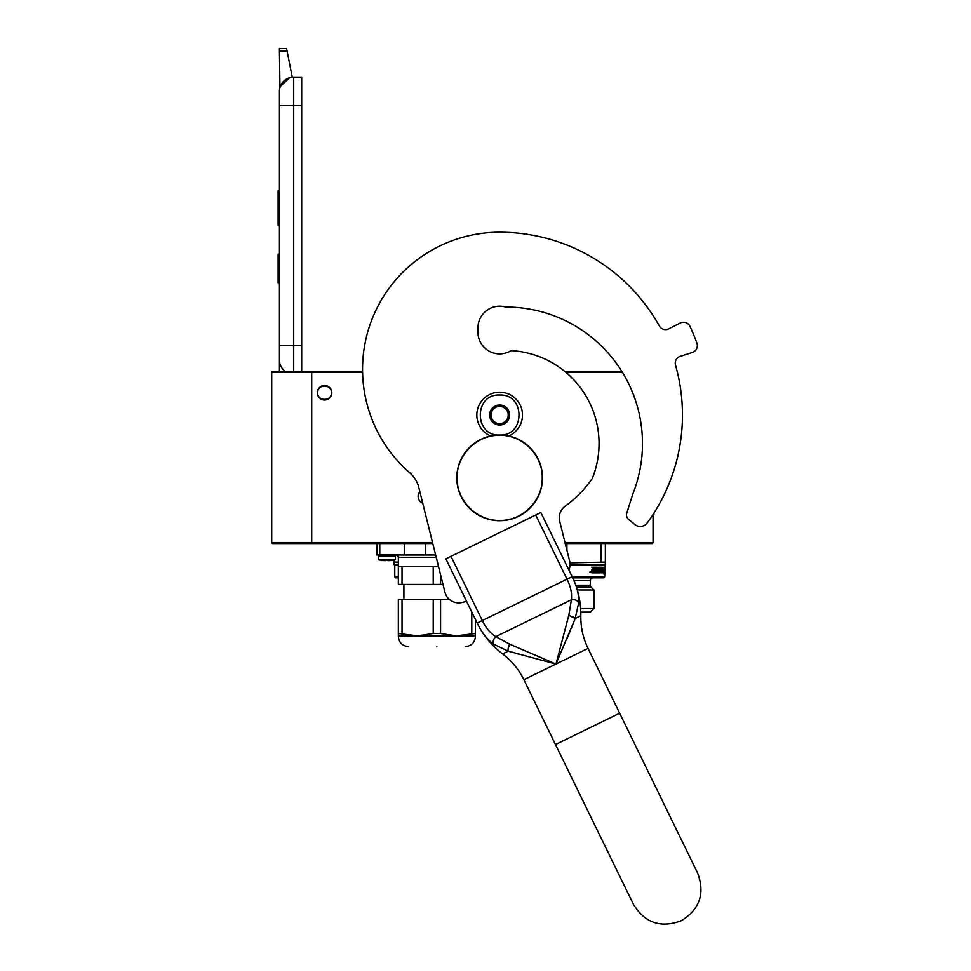 <?xml version="1.0" encoding="UTF-8"?>
<svg xmlns="http://www.w3.org/2000/svg" width="971" height="971" viewBox="0 0 971 971"><rect width="100%" height="100%" fill="white"/><g stroke="black" fill="none" stroke-linecap="round" stroke-linejoin="round"><path stroke-width="1.46" d="M271.71 372.463L311.703 372.463L311.703 542.704L271.71 542.704L271.71 371.614L362.571 371.614A137.105 137.105 0 0 1 499.652 232.215A137.105 137.105 0 0 0 409.823 472.901A28.56 28.56 0 0 1 418.829 487.576L444.888 592.067A14.286 14.286 0 0 0 462.196 602.469L466.602 601.365M565.013 371.614L620.396 371.614M362.584 372.463L311.703 372.463L310.841 371.614M566.044 372.463L622.484 372.463M653.046 514.484L653.046 542.704L652.184 543.566L565.268 543.566M431.391 543.566L272.572 543.566L271.71 542.704M432.581 542.704L311.703 542.704L310.841 543.566M422.725 503.209A7.283 7.283 0 0 1 419.86 491.69M324.557 385.463A7.283 7.283 0 0 1 331.839 392.745A7.283 7.283 0 0 1 324.557 400.028A7.283 7.283 0 0 1 317.274 392.745A7.283 7.283 0 0 1 324.557 385.463M653.046 542.704L565.049 542.704M418.307 494.737L418.343 498.293M331.414 392.745C331.839 383.897 317.274 383.897 317.699 392.745C317.274 401.593 331.839 401.593 331.414 392.745M293.703 371.614L293.703 345.615L301.702 345.615L301.702 77.11L293.703 77.11A14.286 14.286 0 0 0 279.43 91.395L279.43 105.681L279.43 91.395A14.286 14.286 134.8 0 1 289.722 77.68L280.303 86.468M301.702 345.615L301.702 371.614M279.43 371.614L279.43 105.681L301.702 105.681M287.064 51.062L279.43 51.062L279.43 48.55L286.566 48.55L292.283 77.182A14.286 14.286 134.8 0 1 293.703 77.11L293.703 345.615L279.43 345.615L279.43 359.901A14.286 14.286 45.2 0 0 285.535 371.614M279.43 285.632L279.43 299.918L279.43 285.632M279.43 51.062L279.976 87.475M286.566 48.55L279.43 48.55M279.43 254.208L278.143 254.208L278.143 282.779L279.43 282.779M279.43 190.51L278.143 190.51L278.143 199.771L279.43 199.771M279.43 217.043L278.143 217.043L278.143 199.771M279.43 225.673L278.143 225.673L278.143 217.043M279.43 191.384L278.143 191.384M508.731 435.991A22.855 22.855 0 0 0 499.652 392.175A22.855 22.855 0 0 0 490.573 435.991M499.652 435.02C525.445 436.258 525.445 393.789 499.652 395.027C473.86 393.789 473.86 436.258 499.652 435.02A42.845 42.845 0 0 1 542.498 477.866A42.845 42.845 0 0 1 499.652 520.711A42.845 42.845 0 0 1 456.807 477.866A42.845 42.845 0 0 1 499.652 435.02A42.845 42.845 0 0 0 456.807 477.866A42.845 42.845 0 0 0 499.652 520.711M499.652 425.019A10.001 10.001 0 0 0 509.654 415.03A10.001 10.001 0 0 0 499.652 405.028A10.001 10.001 0 0 0 489.651 415.03A10.001 10.001 0 0 0 499.652 425.019M499.652 424.922L508.221 419.97L508.221 410.078L499.652 405.125L491.083 410.078L491.083 419.97L499.652 424.922M495.368 407.602A8.569 8.569 0 0 1 503.937 407.602A8.569 8.569 0 0 0 491.083 415.03A8.569 8.569 0 0 0 503.937 422.446A8.569 8.569 0 0 0 503.937 407.602A8.569 8.569 0 0 1 508.221 415.03M503.937 422.446A8.569 8.569 0 0 1 495.368 422.446M435.639 554.987L376.918 554.987L376.918 543.566M436.901 646.674C473.387 646.674 473.387 646.674 436.901 646.674C400.416 646.674 400.416 646.674 436.901 646.674M475.462 635.823L475.462 633.517L456.176 635.823L440.579 633.517L433.224 633.517L417.615 635.823L398.341 635.823L398.341 633.517L417.615 635.823L475.462 635.823L398.341 636.393C398.947 642.644 402.37 646.067 408.621 646.674M475.462 633.517L475.462 619.547M471.785 633.517L471.785 611.997M440.579 633.517L440.579 599.265L449.233 599.265M433.224 633.517L433.224 599.265L440.579 599.265M402.018 633.517L402.018 599.265L398.341 599.265L398.341 633.517M433.224 599.265L402.018 599.265M442.97 584.408L433.224 584.408L433.224 566.7L398.341 566.7L398.341 557.269L436.21 557.269M433.224 566.7L438.552 566.7M433.224 584.408L398.341 584.408L398.341 566.7M402.018 584.408L402.018 566.7M440.579 584.408L440.579 574.82M378.35 559.769L378.35 555.849L395.488 555.849L395.488 559.769L378.35 559.769A39.993 39.993 0 0 0 381.202 560.291L381.202 560.279A39.981 39.981 0 0 0 384.625 560.631L386.057 560.279A39.58 39.58 0 0 0 387.769 560.279L389.201 560.631A39.981 39.981 0 0 0 392.624 560.279L392.624 560.291A39.993 39.993 0 0 0 395.488 559.769M379.2 554.987A0.862 0.862 141.7 0 0 378.35 555.849M394.627 554.987A0.862 0.862 -141.7 0 1 395.488 555.849M389.201 560.631L387.842 560.643M386.057 560.631L384.625 560.631L386.057 560.279M398.341 577.842L395.622 577.842L394.772 576.98L394.772 564.988L394.056 562.1L394.056 564.576M398.341 576.98L394.772 576.98M394.056 560.061L394.056 562.1L398.341 562.1M398.341 564.988L394.772 564.988M572.611 624.984L575.196 618.491L580.816 615.748L580.804 612.118L590.344 612.118L593.912 608.55L580.634 608.55M593.912 608.55L593.912 589.98L577.308 589.98M593.912 589.98L591.181 587.249L576.458 587.249M593.196 577.842A2.852 2.852 -130.9 0 0 590.344 580.694L590.344 585.222A2.852 2.852 -25.2 0 0 591.181 587.249M572.295 576.98L604.63 576.98L603.768 577.842L572.696 577.842M604.63 576.98L605.346 562.1L569.941 562.877M605.346 563.872L605.346 564.576M605.346 543.566L605.346 562.1M600.928 543.566L600.928 562.1M566.918 543.566L566.918 550.193M604.63 564.988L570.013 564.988M602.688 572.392L600.685 572.841L600.418 568.266L598.452 568.448L598.524 569.674L599.969 570.111M603.962 569.152L603.877 570.899M603.513 570.899L603.938 567.392L604.448 570.899L603.234 570.899M603.889 571.094L604.545 569.152L604.545 572.817L603.974 571.094M603.78 572.841L604.205 574.638L604.545 572.817M603.537 571.094L603.294 572.841M593.985 568.448L593.56 572.841L591.825 572.841L593.985 572.841L594.106 568.266L596.048 568.266L596.158 569.674L594.92 569.674L594.92 570.73L595.696 570.73M595.696 569.674L594.92 569.674M595.599 571.785L594.58 571.785L596.048 571.785L596.158 570.73L594.92 570.73M599.447 572.841L594.58 572.841L599.447 572.841M599.957 569.674L599.641 570.814M599.641 571.701L599.641 572.392M600.151 570.111L600.151 572.392M598.524 568.266L599.022 569.674M602.518 571.785L602.396 572.841L600.685 572.841M602.518 572.392L603.064 567.21L602.214 570.73M602.518 569.674L602.518 570.73M601.814 567.21L601.814 571.785L602.712 571.785L602.76 570.73L601.971 570.73M601.814 571.785L600.491 571.785L601.352 571.785L601.425 570.73L600.94 571.785M601.28 569.674L601.28 570.73M601.425 567.21L601.425 569.674L600.491 569.674M600.345 567.659L598.609 567.21L600.685 567.21L600.345 568.266M600.867 567.659L600.867 569.674M599.071 570.73L598.379 570.28L598.609 567.21M598.027 571.785L597.432 567.21L598.027 571.785L599.58 571.785L599.653 570.899L598.609 570.73M597.432 567.21L597.432 571.785L596.364 571.785L596.097 567.21L593.694 567.21L596.558 567.21L596.825 571.785M592.613 569.674L591.885 569.224L593.39 569.674L593.694 567.21M591.885 569.224L591.825 572.841M592.286 569.224L592.286 567.21L591.473 567.21M589.846 571.992L590.574 571.628L590.574 572.635L589.749 572.04M594.58 571.785L594.58 572.841M592.419 571.785L593.39 571.785L593.39 570.73L592.286 570.73L592.419 571.785M591.885 570.73L592.007 571.785M568.885 570.013A14.286 14.286 0 0 0 569.601 560.971L559.684 521.209A14.286 14.286 0 0 1 565.207 506.158A112.26 112.26 0 0 0 592.298 478.412A93.119 93.119 0 0 0 511.134 350.616A21.714 21.714 0 0 1 477.95 332.191L477.95 327.907A21.714 21.714 0 0 1 505.697 307.054A21.714 21.714 0 0 0 477.95 327.907M675.513 365.108A7.137 7.137 0 0 1 680.186 356.369A7.137 7.137 0 0 0 675.513 365.108A182.815 182.815 0 0 1 647.208 522.944A8.569 8.569 0 0 1 634.9 524.546L628.723 519.546A5.996 5.996 0 0 1 626.781 513.076L632.679 494.385A136.535 136.535 0 0 0 505.697 307.054M696.911 343.164A7.137 7.137 0 0 1 692.408 352.4L680.186 356.369L692.408 352.4A7.137 7.137 0 0 0 696.911 343.164A209.942 209.942 0 0 0 689.956 326.353A7.137 7.137 0 0 0 680.246 323.015L668.776 328.853A7.137 7.137 0 0 1 659.309 325.965A182.815 182.815 0 0 0 499.652 232.215M668.776 328.853A7.137 7.137 0 0 1 659.309 325.965M510.37 651.796L508.209 651.153L502.602 653.896C491.751 645.666 483.303 635.435 477.259 623.236L445.859 558.847L540.847 512.518L572.15 576.701C576.871 586.278 579.056 594.944 578.704 602.688L575.196 618.491L555.958 664.055L508.209 651.153L493.608 644.186C487.284 639.695 481.81 632.643 477.162 623.03L482.296 620.53L450.993 556.347M575.05 583.353L572.15 576.701L567.015 579.202C570.669 586.618 572.125 593.463 571.397 599.762L568.812 615.323L555.958 664.055L509.654 644.174L495.805 636.636C490.391 633.335 485.888 627.97 482.296 620.53L567.015 579.202L535.713 515.018M572.113 626.21L571.191 628.468M568.678 634.573L566.615 639.501M567.04 638.469L570.535 630.058M578.704 602.688C577.393 600.369 574.966 599.398 571.397 599.762L495.805 636.636C493.317 639.221 492.588 641.734 493.608 644.186C492.588 641.734 493.317 639.221 495.805 636.636M516.196 653.471L518.55 654.138M477.829 624.377L477.465 623.649M499.652 520.444C476.907 521.026 456.491 500.623 457.074 477.866C456.491 455.108 476.907 434.705 499.652 435.287C522.41 434.705 542.813 455.108 542.231 477.866C542.813 500.623 522.41 521.026 499.652 520.444M653.046 514.715L653.896 514.715L653.896 513.149M379.77 543.566L379.77 554.987M404.252 543.566L404.252 554.987M425.529 543.566L425.529 554.987M590.344 585.222L575.754 585.222M590.344 580.694L573.97 580.694M477.259 623.224C483.303 635.435 491.751 645.666 502.602 653.896C511.729 660.826 518.817 669.42 523.867 679.7L588.05 648.397C583.061 638.081 580.658 627.205 580.816 615.748C581.01 602.129 578.146 589.179 572.247 576.908M555.485 744.526L633.432 904.341C644.841 922.911 660.765 928.385 681.181 920.787C699.739 909.378 705.225 893.454 697.615 873.038L588.05 648.397L619.668 713.224L555.485 744.526L523.867 679.7C518.817 669.42 511.729 660.826 502.602 653.896M573.242 616.876L575.196 618.491L568.812 615.323M508.209 651.153A5.717 2.355 -70.3 0 1 509.654 644.174M572.174 616.33L572.781 616.621M509.557 644.368L508.161 648.531M398.341 557.269C398.984 556.869 398.231 556.104 396.059 554.987M475.462 636.393C474.855 642.644 471.421 646.067 465.182 646.674M403.912 584.408L403.912 599.265M697.615 873.038L619.668 713.224M588.05 648.397C583.061 638.081 580.658 627.205 580.816 615.748"/></g></svg>
